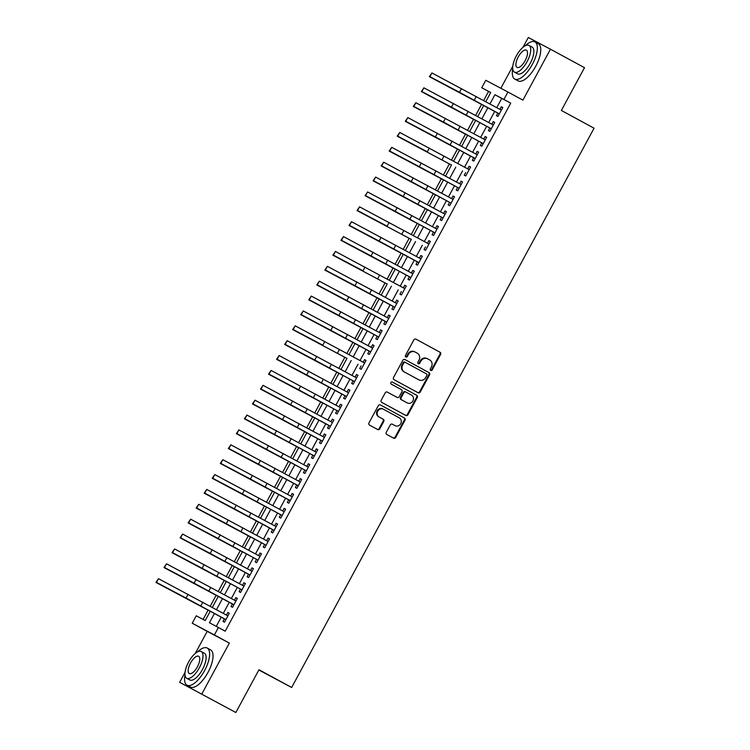 <?xml version="1.0" encoding="UTF-8"?>
<svg xmlns="http://www.w3.org/2000/svg" width="750" height="750" viewBox="0 0 750 750"><rect width="100%" height="100%" fill="white"/><g stroke="black" fill="none" stroke-linecap="round" stroke-linejoin="round"><path stroke-width="1.12" d="M430.706 370.463A1.163 1.069 117.9 0 0 430.716 370.463A1.163 1.069 117.9 0 0 432.197 369.947L440.587 354.431A1.659 1.519 117.9 0 0 440.034 352.247L415.978 339.178A1.659 1.519 117.9 0 0 413.85 339.919L405.459 355.425A1.163 1.069 117.9 0 0 405.853 356.962A1.163 1.069 117.9 0 0 407.334 356.447L408.422 354.431A5.316 4.866 117.9 0 1 415.181 352.059A5.316 4.866 117.9 0 1 415.219 352.087L417.225 353.175A5.316 4.866 117.9 0 1 418.978 360.169L417.891 362.175A1.163 1.069 117.9 0 0 418.284 363.712A1.163 1.069 117.9 0 0 419.766 363.197L420.853 361.191A5.316 4.866 117.9 0 1 427.613 358.809A5.316 4.866 117.9 0 1 427.65 358.837L429.656 359.925A5.316 4.866 117.9 0 1 431.409 366.919L430.322 368.925A1.163 1.069 117.9 0 0 430.706 370.463M430.444 370.256A1.163 1.069 117.9 0 0 431.597 369.628L439.988 354.113A1.659 1.519 117.9 0 0 439.434 351.928L415.847 339.113M405.581 356.747A1.163 1.069 117.9 0 0 406.734 356.128L407.822 354.122L408.422 354.431M418.012 363.506A1.163 1.069 117.9 0 0 419.166 362.878L420.253 360.872L420.853 361.191M386.278 432.319A1.659 1.519 117.9 0 0 386.831 434.503L393.581 438.169A1.659 1.519 117.9 0 0 395.7 437.438L405.019 420.206A1.659 1.519 117.9 0 0 404.475 418.022L380.409 404.953A1.659 1.519 117.9 0 0 378.291 405.684L368.972 422.916A1.659 1.519 117.9 0 0 369.516 425.1L377.672 429.534A1.659 1.519 117.9 0 0 377.681 429.534A1.659 1.519 117.9 0 0 379.8 428.794L383.784 421.425A1.659 1.519 117.9 0 0 383.241 419.241L379.191 417.037A4.444 4.069 117.9 0 1 377.719 411.216A4.444 4.069 117.9 0 1 383.419 409.228L399.253 417.834A4.444 4.069 117.9 0 1 400.734 423.656A4.444 4.069 117.9 0 1 395.034 425.644L392.391 424.209A1.659 1.519 117.9 0 0 390.262 424.941L386.278 432.319M235.847 712.5L179.662 682.312L235.847 712.5L258.975 669.731L291.656 687.488L594.056 128.203L561.375 110.456L584.503 67.688L550.453 49.2L522.909 100.144L507.928 92.016L503.906 99.45L510.722 103.144L225.206 631.191L218.4 627.497L214.378 634.931L192.225 623.231L196.247 615.797L205.228 620.541L210.3 611.156M201.806 694.012L229.35 643.069L214.378 634.931M418.125 392.766A1.659 1.519 117.9 0 0 418.144 392.766A1.659 1.519 117.9 0 0 420.253 392.025L429.572 374.803A1.659 1.519 117.9 0 0 429.019 372.609L404.962 359.55A1.659 1.519 117.9 0 0 402.834 360.281L393.525 377.512A1.659 1.519 117.9 0 0 394.069 379.697L418.125 392.766M405.384 415.209A1.659 1.519 117.9 0 0 407.381 414.413L416.7 397.191L417.291 397.5L407.981 414.731A1.659 1.519 117.9 0 1 405.853 415.463L381.797 402.403A1.659 1.519 117.9 0 1 381.244 400.209L385.238 392.841A1.659 1.519 117.9 0 1 387.347 392.1L387.356 392.109A1.659 1.519 117.9 0 0 387.347 392.1M387.356 392.109L397.116 397.406A1.659 1.519 117.9 0 0 399.244 396.675L401.887 391.781A1.659 1.519 117.9 0 0 401.344 389.597L391.181 384.075A1.163 1.069 117.9 0 1 392.278 382.031A1.163 1.069 117.9 0 0 392.278 382.031L416.747 395.316A1.659 1.519 117.9 0 1 417.291 397.5M550.453 49.2L528.309 37.5L523.013 47.297M497.841 113.081L496.434 115.678L497.934 116.475L502.762 107.55L501.262 106.753L499.866 109.341M489.806 127.95L488.391 130.556L489.891 131.344L494.719 122.419L493.219 121.631L491.822 124.219M481.762 142.828L480.356 145.434L481.847 146.222L486.675 137.297L485.175 136.509L483.778 139.088M473.719 157.706L472.312 160.303L473.803 161.1L478.631 152.175L477.131 151.378L475.734 153.966M465.675 172.575L464.269 175.181L465.759 175.969L470.587 167.044L469.097 166.256L467.691 168.844M457.631 187.453L456.225 190.05L457.725 190.847L462.544 181.922L461.053 181.134L459.647 183.713M449.587 202.322L448.181 204.928L449.681 205.716L454.5 196.791L453.009 196.003L451.613 198.591M441.544 217.2L440.138 219.806L441.637 220.594L446.456 211.669L444.966 210.881L443.569 213.469M433.5 232.078L432.094 234.675L433.594 235.472L438.422 226.547L436.922 225.75L435.525 228.338M425.466 246.947L424.05 249.553L425.55 250.341L430.378 241.416L428.878 240.628L427.481 243.216M417.422 261.825L416.016 264.431L417.506 265.219L422.334 256.294L420.834 255.506L419.438 258.084M409.378 276.703L407.972 279.3L409.462 280.097L414.291 271.172L412.791 270.375L411.394 272.963M401.334 291.572L399.928 294.178L401.419 294.966L406.247 286.041L404.747 285.253L403.35 287.841M393.291 306.45L391.884 309.047L393.375 309.844L398.203 300.919L396.713 300.122L395.306 302.709M385.247 321.319L383.841 323.925L385.341 324.713L390.159 315.787L388.669 315L387.272 317.587M377.203 336.197L375.797 338.803L377.297 339.591L382.116 330.666L380.625 329.878L379.228 332.466M369.159 351.075L367.753 353.672L369.253 354.469L374.081 345.544L372.581 344.747L371.184 347.334M361.116 365.944L359.709 368.55L361.209 369.337L366.038 360.413L364.537 359.625L363.141 362.213M353.081 380.822L351.666 383.419L353.166 384.216L357.994 375.291L356.494 374.503L355.097 377.081M345.038 395.691L343.631 398.297L345.122 399.084L349.95 390.159L348.45 389.372L347.053 391.959M336.994 410.569L335.587 413.175L337.078 413.962L341.906 405.038L340.406 404.25L339.009 406.837M328.95 425.447L327.544 428.044L329.034 428.841L333.863 419.916L332.372 419.119L330.966 421.706M320.906 440.316L319.5 442.922L321 443.709L325.819 434.784L324.328 433.997L322.931 436.584M312.863 455.194L311.456 457.8L312.956 458.588L317.775 449.662L316.284 448.875L314.887 451.453M304.819 470.072L303.412 472.669L304.913 473.466L309.741 464.541L308.241 463.744L306.844 466.331M296.775 484.941L295.369 487.547L296.869 488.334L301.697 479.409L300.197 478.622L298.8 481.209M288.741 499.819L287.325 502.416L288.825 503.212L293.653 494.288L292.153 493.491L290.756 496.078M280.697 514.688L279.291 517.294L280.781 518.081L285.609 509.156L284.109 508.369L282.712 510.956M272.653 529.566L271.247 532.172L272.738 532.959L277.566 524.034L276.066 523.247L274.669 525.834M264.609 544.444L263.203 547.041L264.694 547.837L269.522 538.913L268.031 538.116L266.625 540.703M256.566 559.312L255.159 561.919L256.659 562.706L261.478 553.781L259.988 552.994L258.581 555.581M248.522 574.191L247.116 576.788L248.616 577.584L253.434 568.659L251.944 567.872L250.547 570.45M240.478 589.059L239.072 591.666L240.572 592.453L245.391 583.528L243.9 582.741L242.503 585.328M232.434 603.938L231.028 606.544L232.528 607.331L237.356 598.406L235.856 597.619L234.459 600.206M510.722 103.144L501.741 98.4L496.744 107.644M494.719 111.384L488.7 122.522M486.675 126.253L480.656 137.4M478.641 141.131L472.613 152.269M470.597 156.009L464.569 167.147M462.553 170.878L456.525 182.016M454.509 185.756L448.481 196.894M446.466 200.634L440.447 211.772M438.422 215.503L432.403 226.641M430.378 230.381L424.359 241.519M422.334 245.25L416.316 256.397M414.291 260.128L408.272 271.266M406.256 275.006L400.228 286.144M398.212 289.875L392.184 301.012M390.169 304.753L384.141 315.891M382.125 319.622L376.106 330.769M374.081 334.5L368.062 345.637M366.038 349.378L360.019 360.516M357.994 364.247L351.975 375.384M349.95 379.125L343.931 390.262M341.916 394.003L335.887 405.141M333.872 408.872L327.844 420.009M325.828 423.75L319.8 434.887M317.784 438.619L311.766 449.766M309.741 453.497L303.722 464.634M301.697 468.375L295.678 479.513M293.653 483.244L287.634 494.381M285.609 498.122L279.591 509.259M277.575 512.991L271.547 524.138M269.531 527.869L263.503 539.006M261.488 542.747L255.459 553.884M253.444 557.616L247.416 568.753M245.4 572.494L239.381 583.631M237.356 587.372L231.337 598.509M229.312 602.241L223.294 613.378M221.269 617.119L216.272 626.372M224.4 618.816L222.984 621.413L224.484 622.209L229.312 613.284L227.812 612.488L226.416 615.075M490.697 92.569L488.569 91.444L483.656 100.537M481.556 104.409L475.613 115.416M473.522 119.287L467.569 130.284M465.478 134.156L459.525 145.162M457.434 149.034L451.481 160.041M449.391 163.912L443.438 174.909M441.347 178.781L435.394 189.787M433.303 193.659L427.359 204.666M425.259 208.537L419.316 219.534M417.216 223.406L411.272 234.412M409.181 238.284L403.228 249.281M401.137 253.153L395.184 264.159M393.094 268.031L387.141 279.037M385.05 282.909L379.097 293.906M377.006 297.778L371.053 308.784M368.962 312.656L363.019 323.653M360.919 327.525L354.975 338.531M352.875 342.403L346.931 353.409M344.831 357.281L338.888 368.278M336.797 372.15L330.844 383.156M328.753 387.028L322.8 398.034M320.709 401.906L314.756 412.903M312.666 416.775L306.713 427.781M304.622 431.653L298.669 442.65M296.578 446.522L290.634 457.528M288.534 461.4L282.591 472.406M280.491 476.278L274.547 487.275M272.456 491.147L266.503 502.153M264.413 506.025L258.459 517.022M256.369 520.894L250.416 531.9M248.325 535.772L242.372 546.778M240.281 550.65L234.328 561.647M232.238 565.519L226.294 576.525M224.194 580.397L218.25 591.403M216.15 595.275L210.206 606.272M208.116 610.144L203.1 619.416M258.834 669.984L291.656 687.488M229.35 643.069L207.206 631.369L195.272 653.428M185.044 672.347L179.662 682.312M207.206 631.369L192.225 623.231M488.569 91.444L481.762 87.75L485.784 80.306L507.928 92.016M512.784 66.216L500.859 88.275M214.462 613.416L209.419 622.753L218.4 627.497M503.906 99.45L494.934 94.706L489.928 103.95M487.913 107.681L481.894 118.828M479.869 122.559L473.85 133.697M471.825 137.438L465.806 148.575M463.781 152.306L457.762 163.444M455.747 167.184L449.719 178.322M447.703 182.053L441.675 193.2M439.659 196.931L433.631 208.069M431.616 211.809L425.587 222.947M423.572 226.678L417.553 237.816M415.528 241.556L409.509 252.694M407.484 256.434L401.466 267.572M399.441 271.303L393.422 282.441M391.397 286.181L385.378 297.319M383.363 301.05L377.334 312.197M375.319 315.928L369.291 327.066M367.275 330.806L361.247 341.944M359.231 345.675L353.212 356.812M351.188 360.553L345.169 371.691M343.144 375.431L337.125 386.569M335.1 390.3L329.081 401.438M327.056 405.178L321.038 416.316M319.022 420.047L312.994 431.194M310.978 434.925L304.95 446.062M302.934 449.803L296.906 460.941M294.891 464.672L288.863 475.809M286.847 479.55L280.828 490.688M278.803 494.419L272.784 505.566M270.759 509.297L264.741 520.434M262.716 524.175L256.697 535.312M254.681 539.044L248.653 550.181M246.637 553.922L240.609 565.059M238.594 568.8L232.566 579.938M230.55 583.669L224.522 594.806M222.506 598.547L216.487 609.684M485.766 101.691L490.744 92.494L481.762 87.75M212.316 607.425L218.344 596.287M220.359 592.547L226.387 581.409M228.403 577.669L234.431 566.531M236.447 562.8L242.466 551.663M244.491 547.922L250.509 536.784M252.534 533.053L258.553 521.906M260.578 518.175L266.597 507.038M268.622 503.297L274.641 492.159M276.656 488.428L282.684 477.291M284.7 473.55L290.728 462.413M292.744 458.681L298.772 447.534M300.787 443.803L306.806 432.666M308.831 428.925L314.85 417.787M316.875 414.056L322.894 402.919M324.919 399.178L330.938 388.041M332.963 384.3L338.981 373.163M340.997 369.431L347.025 358.294M349.041 354.553L355.069 343.416M357.084 339.684L363.113 328.538M365.128 324.806L371.156 313.669M373.172 309.928L379.191 298.791M381.216 295.059L387.234 283.922M389.259 280.181L395.278 269.044M397.303 265.312L403.322 254.166M405.347 250.434L411.366 239.297M413.381 235.556L419.409 224.419M421.425 220.688L427.453 209.55M429.469 205.809L435.497 194.672M437.512 190.931L443.531 179.794M445.556 176.062L451.575 164.925M453.6 161.184L459.619 150.047M461.644 146.316L467.662 135.169M469.688 131.438L475.706 120.3M477.722 116.559L483.75 105.422M501.741 98.4L494.934 94.706M501.262 106.753L502.753 107.569M493.219 121.631L494.709 122.438M485.175 136.509L486.666 137.316M477.131 151.378L478.622 152.184M469.097 166.256L470.578 167.062M461.053 181.134L462.534 181.941M453.009 196.003L454.491 196.809M444.966 210.881L446.456 211.688M436.922 225.75L438.412 226.566M428.878 240.628L430.369 241.434M420.834 255.506L422.325 256.312M412.791 270.375L414.281 271.181M404.747 285.253L406.238 286.059M396.713 300.122L398.194 300.938M388.669 315L390.15 315.806M380.625 329.878L382.106 330.684M372.581 344.747L374.072 345.553M364.537 359.625L366.028 360.431M356.494 374.503L357.984 375.309M348.45 389.372L349.941 390.178M340.406 404.25L341.897 405.056M332.372 419.119L333.853 419.934M324.328 433.997L325.809 434.803M316.284 448.875L317.766 449.681M308.241 463.744L309.731 464.55M300.197 478.622L301.688 479.428M292.153 493.491L293.644 494.306M284.109 508.369L285.6 509.175M276.066 523.247L277.556 524.053M268.031 538.116L269.513 538.922M259.988 552.994L261.469 553.8M251.944 567.872L253.425 568.678M243.9 582.741L245.391 583.547M235.856 597.619L237.347 598.425M227.812 612.488L229.303 613.303M427.566 358.791L427.059 358.519A5.316 4.866 117.9 0 0 427.013 358.5A5.316 4.866 117.9 0 0 420.253 360.872M415.134 352.041L414.628 351.769A5.316 4.866 117.9 0 0 414.581 351.75A5.316 4.866 117.9 0 0 407.822 354.122M417.666 392.512A1.659 1.519 117.9 0 0 419.653 391.716L428.972 374.484A1.659 1.519 117.9 0 0 428.428 372.3L404.831 359.484M426.834 375.384A1.163 1.069 117.9 0 0 426.45 373.856L405.328 362.391A1.163 1.069 117.9 0 0 403.837 362.906L402.694 365.025A5.316 4.866 117.9 0 0 404.447 372.019L418.884 379.856A5.316 4.866 117.9 0 0 418.931 379.875A5.316 4.866 117.9 0 0 425.691 377.503L426.834 375.384M404.719 362.072L404.728 362.072A1.163 1.069 117.9 0 0 404.719 362.072A1.163 1.069 117.9 0 0 403.247 362.587L403.837 362.906M418.378 379.584A5.316 4.866 117.9 0 1 418.331 379.566A5.316 4.866 117.9 0 1 418.284 379.537L403.847 371.7A5.316 4.866 117.9 0 1 402.094 364.706L403.247 362.587M387.225 392.044L396.516 397.087A1.659 1.519 117.9 0 0 396.544 397.106M392.175 381.984L416.747 395.316M407.241 402.9A4.444 4.069 117.9 0 0 407.278 402.928A4.444 4.069 117.9 0 0 412.941 400.922A4.444 4.069 117.9 0 0 411.469 395.091L405.881 392.062A1.659 1.519 117.9 0 0 403.762 392.794L401.119 397.688A1.659 1.519 117.9 0 0 401.663 399.872L406.641 402.591A4.444 4.069 117.9 0 0 406.716 402.628M405.853 392.044L405.291 391.744A1.659 1.519 117.9 0 0 403.163 392.484L403.762 392.794M406.641 402.591L401.062 399.553A1.659 1.519 117.9 0 1 400.519 397.369L403.163 392.484M416.7 397.191A1.659 1.519 117.9 0 0 416.147 394.997M394.509 425.363A4.444 4.069 117.9 0 1 394.472 425.344A4.444 4.069 117.9 0 0 394.472 425.344L392.259 424.144M383.344 409.191L382.819 408.919A4.444 4.069 117.9 0 0 382.781 408.891A4.444 4.069 117.9 0 0 377.119 410.897A4.444 4.069 117.9 0 0 378.6 416.728L379.191 417.037M377.203 429.281A1.659 1.519 117.9 0 0 379.2 428.484L383.184 421.106A1.659 1.519 117.9 0 0 382.641 418.922L378.6 416.728M393.113 437.916A1.659 1.519 117.9 0 0 395.109 437.119L404.419 419.887A1.659 1.519 117.9 0 0 403.875 417.703L380.278 404.887M483.675 105.562L429.394 76.688L483.684 105.544M429.394 76.688L431.803 73.181M461.522 88.584L459.516 92.306L429.919 76.669L431.925 72.947L501.356 110.147M459.516 92.306L499.341 113.869M499.303 113.934L429.919 76.669M512.737 68.878A21.141 8.466 -61.5 0 0 514.753 79.041A21.141 8.466 -61.5 0 0 532.322 64.425A21.141 8.466 -61.5 0 0 534.928 41.897A21.141 8.466 -61.5 0 0 525.309 45.741M514.753 79.041L518.156 80.897A21.141 8.466 -61.5 0 0 535.725 66.272A21.141 8.466 -61.5 0 0 538.331 43.744L534.928 41.897M528.975 45.394L532.106 47.091A15.216 6.094 118.5 0 1 530.231 63.319A15.216 6.094 118.5 0 1 517.575 73.847L514.444 72.141A15.216 6.094 -61.5 0 0 527.1 61.612A15.216 6.094 -61.5 0 0 528.975 45.394A15.216 6.094 -61.5 0 0 516.319 55.922A15.216 6.094 -61.5 0 0 514.444 72.141M518.241 56.934A9.806 3.928 -61.5 0 0 517.031 67.387A9.806 3.928 -61.5 0 0 525.178 60.6A9.806 3.928 -61.5 0 0 526.388 50.147A9.806 3.928 -61.5 0 0 518.241 56.934M185.006 675.019A21.141 8.466 -61.5 0 0 187.012 685.181A21.141 8.466 -61.5 0 0 204.591 670.556A21.141 8.466 -61.5 0 0 207.188 648.028A21.141 8.466 -61.5 0 0 197.569 651.881M187.012 685.181L190.425 687.028A21.141 8.466 -61.5 0 0 207.994 672.413A21.141 8.466 -61.5 0 0 210.6 649.884L207.188 648.028M201.234 651.534L204.366 653.231A15.216 6.094 118.5 0 1 202.491 669.45A15.216 6.094 118.5 0 1 189.844 679.978L186.713 678.281A15.216 6.094 -61.5 0 0 199.359 667.753A15.216 6.094 -61.5 0 0 201.234 651.534A15.216 6.094 -61.5 0 0 188.588 662.062A15.216 6.094 -61.5 0 0 186.713 678.281M190.5 663.075A9.806 3.928 -61.5 0 0 189.291 673.528A9.806 3.928 -61.5 0 0 197.447 666.741A9.806 3.928 -61.5 0 0 198.656 656.287A9.806 3.928 -61.5 0 0 190.5 663.075M475.631 120.431L421.35 91.566L475.641 120.422M421.35 91.566L423.759 88.059M467.587 135.309L413.306 106.444L467.597 135.291M413.306 106.444L415.716 102.928M459.544 150.188L405.262 121.312L459.553 150.169M405.262 121.312L407.672 117.806M451.5 165.056L397.219 136.191L451.509 165.037M397.219 136.191L399.628 132.684M453.488 103.463L451.472 107.184L421.875 91.547L423.881 87.825L493.313 125.025M451.472 107.184L491.175 128.7L421.875 91.547M445.444 118.341L443.428 122.053L413.831 106.416L415.837 102.703L485.269 139.903M443.428 122.053L483.131 143.569L413.831 106.416M437.4 133.209L435.384 136.931L405.787 121.294L407.803 117.572L477.225 154.772M435.384 136.931L475.209 158.494M475.172 158.559L405.787 121.294M429.356 148.088L427.341 151.809L397.744 136.163L399.759 132.45L469.181 169.65M427.341 151.809L397.744 136.163M443.466 179.934L389.175 151.069L443.475 179.916M389.175 151.069L391.584 147.553M421.312 162.966L419.306 166.678L389.7 151.041L391.716 147.319L461.062 184.481M419.306 166.678L459 188.194L389.7 151.041M435.422 194.803L381.141 165.938L435.431 194.794M381.141 165.938L383.541 162.431M413.269 177.834L411.262 181.556L381.656 165.919L383.672 162.197L453.094 199.397M411.262 181.556L450.956 203.072L381.656 165.919M427.378 209.681L373.097 180.816L427.387 209.662M373.097 180.816L375.506 177.309M405.225 192.713L403.219 196.425L373.622 180.787L375.628 177.075L445.05 214.275M403.219 196.425L443.044 217.988M443.006 218.062L373.622 180.787M419.334 224.559L365.053 195.684L419.344 224.541M365.053 195.684L367.462 192.178M397.181 207.581L395.175 211.303L365.578 195.666L367.584 191.944L436.931 229.106M395.175 211.303L434.878 232.819L365.578 195.666M411.291 239.428L357.009 210.562L411.3 239.409M357.009 210.562L359.419 207.056M389.147 222.459L387.131 226.181L357.534 210.534L359.541 206.822L428.972 244.022M387.131 226.181L357.534 210.534M403.247 254.306L348.966 225.441L403.256 254.288M348.966 225.441L351.375 221.925M381.103 237.338L379.088 241.05L349.491 225.412L351.497 221.691L420.928 258.9M379.088 241.05L418.912 262.613M418.875 262.688L349.491 225.412M395.203 269.175L340.922 240.309L395.212 269.166M340.922 240.309L343.331 236.803M373.059 252.206L371.044 255.928L341.447 240.291L343.453 236.569L412.884 273.769M371.044 255.928L410.747 277.444L341.447 240.291M387.159 284.053L332.878 255.188L387.169 284.034M332.878 255.188L335.287 251.681M365.016 267.084L363 270.806L333.403 255.159L335.419 251.447L404.841 288.647M363 270.806L333.403 255.159M379.125 298.931L324.834 270.056L379.134 298.912M324.834 270.056L327.244 266.55M356.972 281.953L354.966 285.675L325.359 270.038L327.375 266.316L396.797 303.516M354.966 285.675L394.791 307.238M394.753 307.303L325.359 270.038M371.081 313.8L316.791 284.934L371.091 313.791M316.791 284.934L319.2 281.428M348.928 296.831L346.922 300.553L317.316 284.916L319.331 281.194L388.753 318.394M346.922 300.553L386.747 322.116M386.709 322.181L317.316 284.916M363.038 328.678L308.756 299.812L363.047 328.659M308.756 299.812L311.156 296.297M340.884 311.709L338.878 315.422L309.281 299.784L311.288 296.072L380.709 333.272M338.878 315.422L378.572 336.938L309.281 299.784M354.994 343.556L300.712 314.681L355.003 343.538M300.712 314.681L303.122 311.175M332.841 326.578L330.834 330.3L301.238 314.662L303.244 310.941L372.666 348.141M330.834 330.3L370.659 351.863M370.622 351.928L301.238 314.662M346.95 358.425L292.669 329.559L346.959 358.406M292.669 329.559L295.078 326.053M324.797 341.456L322.791 345.178L293.194 329.531L295.2 325.819L364.547 362.972M322.791 345.178L293.194 329.531M338.906 373.303L284.625 344.438L338.916 373.284M284.625 344.438L287.034 340.922M316.762 356.334L314.747 360.047L285.15 344.409L287.156 340.688L356.588 377.897M314.747 360.047L354.45 381.562L285.15 344.409M330.863 388.172L276.581 359.306L330.872 388.163M276.581 359.306L278.991 355.8M308.719 371.203L306.703 374.925L277.106 359.288L279.113 355.566L348.544 392.766M306.703 374.925L346.528 396.488M346.491 396.553L277.106 359.288M322.819 403.05L268.538 374.184L322.828 403.031M268.538 374.184L270.947 370.678M300.675 386.081L298.659 389.794L269.062 374.156L271.078 370.444L340.425 407.597M298.659 389.794L338.363 411.309L269.062 374.156M314.784 417.928L260.494 389.053L314.794 417.909M260.494 389.053L262.903 385.547M292.631 400.95L290.616 404.672L261.019 389.034L263.034 385.312L332.456 422.512M290.616 404.672L330.45 426.234M330.413 426.3L261.019 389.034M306.741 432.797L252.45 403.931L306.75 432.778M252.45 403.931L254.859 400.425M284.587 415.828L282.581 419.55L252.975 403.912L254.991 400.191L324.413 437.391M282.581 419.55L322.406 441.112M322.369 441.178L252.975 403.912M298.697 447.675L244.416 418.809L298.706 447.656M244.416 418.809L246.816 415.294M276.544 430.706L274.537 434.419L244.931 418.781L246.947 415.059L316.369 452.269M274.537 434.419L314.231 455.934L244.931 418.781M290.653 462.553L236.372 433.678L290.663 462.534M236.372 433.678L238.781 430.172M268.5 445.575L266.494 449.297L236.897 433.659L238.903 429.938L308.325 467.137M266.494 449.297L306.188 470.812L236.897 433.659M282.609 477.422L228.328 448.556L282.619 477.403M228.328 448.556L230.738 445.05M260.456 460.453L258.45 464.175L228.853 448.528L230.859 444.816L300.291 482.016M258.45 464.175L298.275 485.728M298.238 485.803L228.853 448.528M274.566 492.3L220.284 463.425L274.575 492.281M220.284 463.425L222.694 459.919M252.422 475.322L250.406 479.044L220.809 463.406L222.816 459.684L292.162 496.847M250.406 479.044L290.231 500.606M290.194 500.672L220.809 463.406M266.522 507.169L212.241 478.303L266.531 507.159M212.241 478.303L214.65 474.797M244.378 490.2L242.362 493.922L212.766 478.284L214.772 474.562L284.203 511.762M242.362 493.922L282.066 515.438L212.766 478.284M258.478 522.047L204.197 493.181L258.488 522.028M204.197 493.181L206.606 489.666M236.334 505.078L234.319 508.791L204.722 493.153L206.738 489.441L276.159 526.641M234.319 508.791L274.144 530.353M274.106 530.428L204.722 493.153M250.434 536.925L196.153 508.05L250.444 536.906M196.153 508.05L198.562 504.544M228.291 519.947L226.275 523.669L196.678 508.031L198.694 504.309L268.041 541.472M226.275 523.669L265.978 545.184L196.678 508.031M242.4 551.794L188.109 522.928L242.409 551.775M188.109 522.928L190.519 519.422M220.247 534.825L218.241 538.547L188.634 522.9L190.65 519.188L260.072 556.388M218.241 538.547L257.934 560.062L188.634 522.9M234.356 566.672L180.075 537.806L234.366 566.653M180.075 537.806L182.475 534.291M212.203 549.703L210.197 553.416L180.591 537.778L182.606 534.056L252.028 571.266M210.197 553.416L250.022 574.978M249.984 575.053L180.591 537.778M226.312 581.541L172.031 552.675L226.322 581.531M172.031 552.675L174.441 549.169M204.159 564.572L202.153 568.294L172.556 552.656L174.562 548.934L243.984 586.134M202.153 568.294L241.847 589.809L172.556 552.656M218.269 596.419L163.987 567.553L218.278 596.4M163.987 567.553L166.397 564.047M196.116 579.45L194.109 583.162L164.512 567.525L166.519 563.812L235.941 601.013M194.109 583.162L233.934 604.725M233.897 604.8L164.512 567.525M210.225 611.297L155.944 582.422L210.234 611.278M155.944 582.422L158.353 578.916M188.072 594.319L186.066 598.041L156.469 582.403L158.475 578.681L227.906 615.881M186.066 598.041L225.891 619.603M225.853 619.669L156.469 582.403M431.597 369.628L432.197 369.947M406.734 356.128L407.334 356.447M419.166 362.878L419.766 363.197M439.434 351.928L440.034 352.247M439.988 354.113L440.587 354.431M428.428 372.3L429.019 372.609M428.972 374.484L429.572 374.803M419.653 391.716L420.253 392.025M402.094 364.706L402.694 365.025M403.847 371.7L404.447 372.019M418.284 379.537L418.884 379.856M407.381 414.413L407.981 414.731M400.519 397.369L401.119 397.688M401.062 399.553L401.663 399.872M382.641 418.922L383.241 419.241M383.184 421.106L383.784 421.425M379.2 428.484L379.8 428.794M403.875 417.703L404.475 418.022M404.419 419.887L405.019 420.206M395.109 437.119L395.7 437.438M476.231 96.506L474.216 100.228M468.188 111.384L466.172 115.097M460.144 126.253L458.128 129.975M452.1 141.131L450.094 144.853M444.056 156.009L442.05 159.722M436.012 170.878L434.006 174.6M427.969 185.756L425.963 189.469M419.925 200.625L417.919 204.347M411.891 215.503L409.875 219.225M403.847 230.381L401.831 234.094M395.803 245.25L393.788 248.972M387.759 260.128L385.753 263.85M379.716 274.997L377.709 278.719M371.672 289.875L369.666 293.597M363.628 304.753L361.622 308.466M355.584 319.622L353.578 323.344M347.55 334.5L345.534 338.222M339.506 349.378L337.491 353.091M331.462 364.247L329.447 367.969M323.419 379.125L321.403 382.838M315.375 393.994L313.369 397.716M307.331 408.872L305.325 412.594M299.288 423.75L297.281 427.462M291.244 438.619L289.237 442.341M283.209 453.497L281.194 457.219M275.166 468.366L273.15 472.087M267.122 483.244L265.106 486.966M259.078 498.122L257.062 501.834M251.034 512.991L249.028 516.712M242.991 527.869L240.984 531.591M234.947 542.747L232.941 546.459M226.903 557.616L224.897 561.337M218.859 572.494L216.853 576.206M210.825 587.362L208.809 591.084M202.781 602.241L200.766 605.962M427.013 358.5L427.613 358.809M414.581 351.75L415.181 352.059M418.331 379.566L418.931 379.875M406.678 402.609L407.278 402.928M405.272 391.734L405.872 392.053M382.781 408.891L383.381 409.209"/></g></svg>

